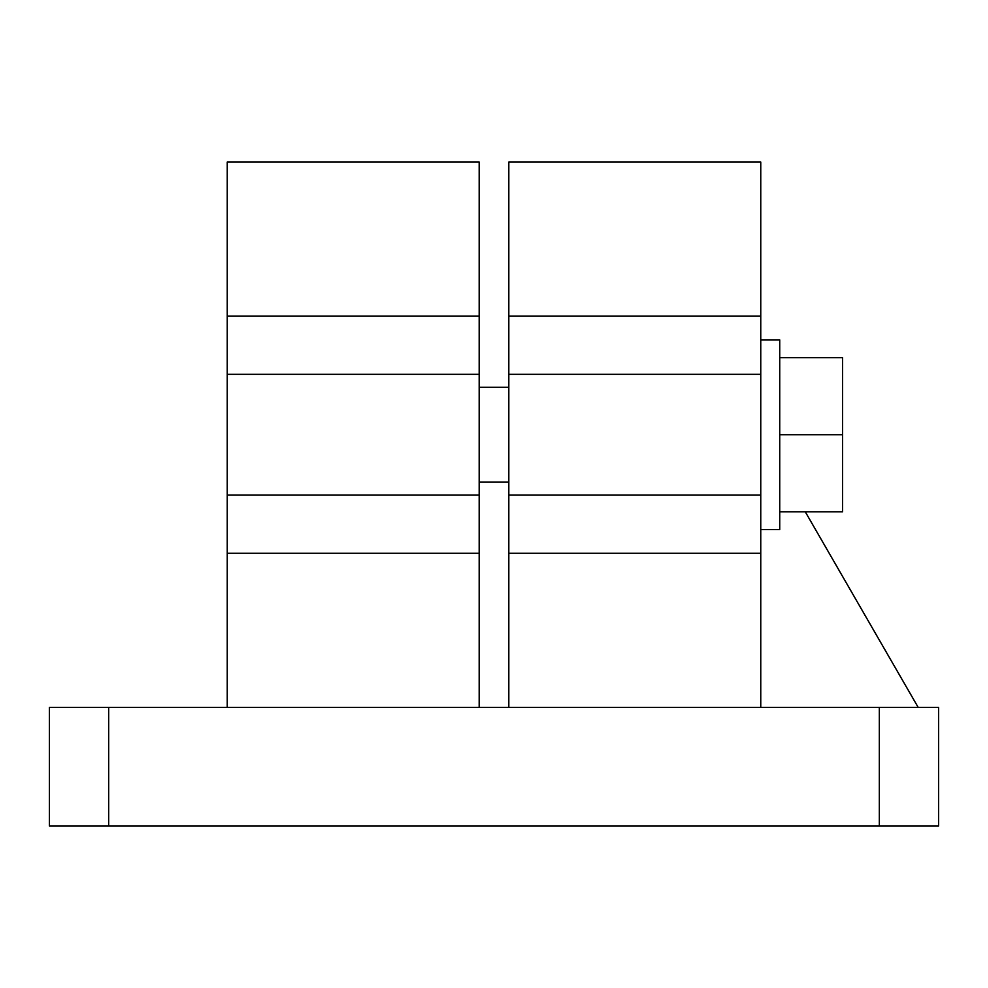 <?xml version="1.0" encoding="UTF-8"?>
<svg xmlns="http://www.w3.org/2000/svg" width="988" height="988" viewBox="0 0 988 988"><rect width="100%" height="100%" fill="white"/><g stroke="black" fill="none" stroke-linecap="round" stroke-linejoin="round"><path stroke-width="1.48" d="M918.198 707.408L805.257 511.784M49.4 707.408L938.6 707.408L938.6 825.968L49.4 825.968L49.4 707.408M760.76 553.28L508.82 553.28L508.82 162.032L760.76 162.032L760.76 707.408M227.24 374.341L479.18 374.341L479.18 162.032L227.24 162.032L227.24 707.408M479.18 374.341L479.18 707.408M479.18 553.28L227.24 553.28M479.18 316.16L227.24 316.16M479.18 495.099L227.24 495.099M760.76 495.099L508.82 495.099M760.76 374.341L508.82 374.341M760.76 316.16L508.82 316.16M508.82 707.408L508.82 553.28M760.76 339.872L779.73 339.872L779.73 529.568L760.76 529.568M779.73 357.656L842.566 357.656L842.566 511.784L779.73 511.784M779.73 434.72L842.566 434.72M879.32 707.408L879.32 825.968M108.68 707.408L108.68 825.968M508.82 387.296L479.18 387.296M508.82 482.144L479.18 482.144"/></g></svg>
